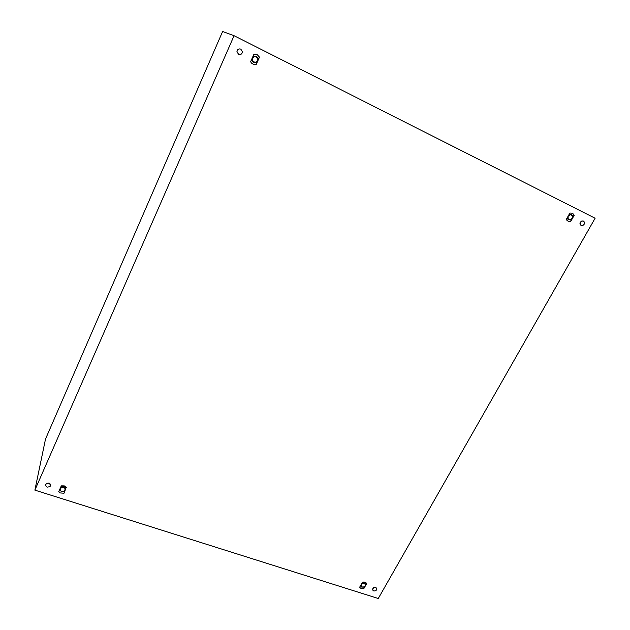 <?xml version="1.0" encoding="UTF-8"?>
<svg xmlns="http://www.w3.org/2000/svg" width="630" height="630" viewBox="0 0 630 630"><rect width="100%" height="100%" fill="white"/><g stroke="black" fill="none" stroke-linecap="round" stroke-linejoin="round"><path stroke-width="0.94" d="M595.122 218.224L378.26 598.5L34.878 490.132L234.069 35.705L595.122 218.224M234.069 35.705L222.626 31.5L45.51 439.071L34.878 490.132M66.552 487.565L64.299 485.887L61.299 485.88L58.755 491.565L60.299 492.944L64.008 493.235L65.78 488.526M259.497 57.133L257.19 54.645L253.906 54.322L250.606 61.716L251.52 63.126L253.74 64.512L256.197 64.504L259.497 57.133L258.292 59.031M366.676 583.577C365.802 582.183 364.4 581.734 362.455 582.23L359.683 587.168C360.557 588.554 361.966 589.003 363.896 588.507L366.676 583.577L365.51 584.254M574.245 215.239L572.583 213.231L569.882 213.05L566.378 219.287L566.992 220.437L568.701 221.532L570.741 221.461L574.245 215.239L572.772 216.5M363.896 588.507L364.219 586.9M362.289 582.522C363.998 582.191 364.99 582.671 365.274 583.947M256.197 64.504L256.82 62.315M253.299 56.377L256.008 56.157M256.638 56.511L257.883 58.377M256.079 62.401L253.929 62.559M253.268 62.268L251.716 59.921M570.741 221.461L571.016 219.618M569.221 214.224L570.993 214.287M568.087 219.453L567.039 218.114M64.008 493.235L65.15 490.282L64.733 488.037L62.244 487.242L60.173 488.691L60.59 490.935L63.087 491.723L65.15 490.282L65.733 488.849L63.803 486.825L60.748 487.258L59.653 489.715L61.598 491.747L64.63 491.305M60.992 486.833C63.142 485.856 64.685 486.328 65.607 488.258M373.795 590.948L372.858 590.208C372.59 588.349 373.551 587.467 375.724 587.554L376.645 588.278C376.929 590.137 375.976 591.027 373.795 590.948M372.747 589.956C372.527 588.113 373.488 587.239 375.637 587.341L376.669 588.326M238.581 54.322L236.99 51.668C237.408 49.368 238.699 48.534 240.857 49.164L242.44 51.88C241.999 54.141 240.707 54.952 238.581 54.322M238.486 54.275L236.943 51.636C237.352 49.361 238.628 48.526 240.778 49.124M581.159 225.445C579.592 223.878 579.884 222.414 582.033 221.059L583.585 221.154C585.152 222.744 584.845 224.209 582.671 225.54L581.159 225.445M580.97 225.351C579.411 223.784 579.702 222.327 581.852 220.973L583.404 221.067M47.297 487.14C45.525 486.234 45.242 485.061 46.462 483.627L49.045 483.178C50.802 484.068 51.093 485.226 49.92 486.659L47.297 487.14M45.738 484.73L46.494 483.43L49.085 482.974L50.644 485.368M567.331 217.586L568.543 219.831L571.363 219.523L572.308 218.264L572.418 215.72L570.347 214.68L568.173 216.192L568.071 218.736L570.134 219.768L572.308 218.264L572.89 216.83L571.575 214.436L568.929 214.751M568.481 215.547L567.78 216.799M568.543 219.831L567.197 217.838M569.071 214.499L571.575 214.436M257.678 60.74L257.434 57.676L254.78 56.346L252.378 58.086L252.63 61.149L255.284 62.472L257.678 60.74L258.339 59.118L256.41 56.188L253.039 56.464L251.614 59.661L253.551 62.583L256.906 62.307L257.678 60.74M253.543 62.575L251.535 59.645M252.984 56.401L256.402 56.188M65.733 488.849L65.788 488.455L65.733 488.849M60.858 486.856L63.85 486.423L65.788 488.447M360.549 585.632L361.856 587.207L364.455 586.782L365.148 585.924L365.046 584.002L363.045 583.364L361.14 584.648L361.242 586.569L363.242 587.207L365.148 585.924L365.66 584.648L364.266 582.939L361.809 583.38M361.399 584.105L360.848 585.097M362.116 582.837L364.093 582.506L365.66 584.64"/></g></svg>
